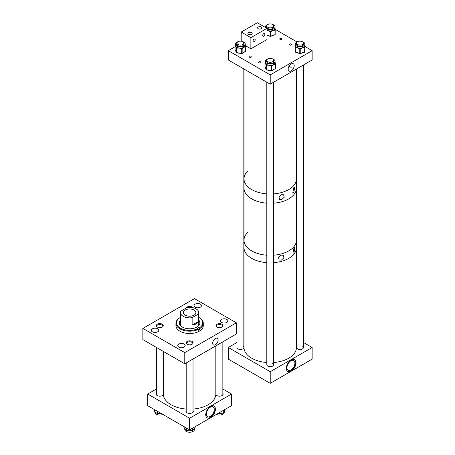 <?xml version="1.0" encoding="UTF-8"?>
<svg xmlns="http://www.w3.org/2000/svg" width="455" height="455" viewBox="0 0 455 455"><rect width="100%" height="100%" fill="white"/><g stroke="black" fill="none" stroke-linecap="round" stroke-linejoin="round"><path stroke-width="0.68" d="M215.408 344.759A3.845 2.218 120 0 0 217.939 341.307A3.845 2.218 120 0 0 217.257 338.253A3.845 2.218 120 0 0 215.408 338.48A3.845 2.218 120 0 0 212.917 341.807A3.845 2.218 120 0 0 213.418 344.907A3.845 2.218 120 0 0 215.408 344.759M184.093 344.077A3.703 2.138 0 0 0 180.061 343.61A3.703 2.138 0 0 0 177.774 345.584A3.703 2.138 0 0 0 178.855 347.097A3.703 2.138 0 0 0 182.893 347.563A3.703 2.138 0 0 0 185.179 345.584A3.703 2.138 0 0 0 184.093 344.077M157.652 328.811A3.703 2.138 0 0 0 153.619 328.345A3.703 2.138 0 0 0 151.333 330.324A3.703 2.138 0 0 0 152.419 331.832A3.703 2.138 0 0 0 156.452 332.298A3.703 2.138 0 0 0 158.738 330.324A3.703 2.138 0 0 0 157.652 328.811M221.881 324.21A3.464 2.002 0 0 0 218.104 323.778A3.464 2.002 0 0 0 215.966 325.626A3.464 2.002 0 0 0 216.978 327.037A3.464 2.002 0 0 0 220.755 327.475A3.464 2.002 0 0 0 222.899 325.626A3.464 2.002 0 0 0 221.881 324.21M226.812 319.41A3.703 2.138 0 0 0 222.774 318.949A3.703 2.138 0 0 0 220.487 320.923A3.703 2.138 0 0 0 221.574 322.436A3.703 2.138 0 0 0 225.606 322.896A3.703 2.138 0 0 0 227.892 320.923A3.703 2.138 0 0 0 226.812 319.41M192.829 307.665A3.464 2.002 0 0 0 192.061 306.994A3.464 2.002 0 0 0 188.58 306.499A3.464 2.002 0 0 0 186.203 308.046M200.371 304.145A3.703 2.138 0 0 0 196.332 303.684A3.703 2.138 0 0 0 194.046 305.658A3.703 2.138 0 0 0 195.132 307.171A3.703 2.138 0 0 0 199.171 307.637A3.703 2.138 0 0 0 201.457 305.658A3.703 2.138 0 0 0 200.371 304.145M162.247 324.205A3.464 2.002 0 0 0 158.471 323.772A3.464 2.002 0 0 0 156.332 325.621A3.464 2.002 0 0 0 157.345 327.037A3.464 2.002 0 0 0 161.121 327.469A3.464 2.002 0 0 0 163.26 325.621A3.464 2.002 0 0 0 162.247 324.205M192.067 341.421A3.464 2.002 0 0 0 188.29 340.988A3.464 2.002 0 0 0 186.152 342.837A3.464 2.002 0 0 0 187.164 344.253A3.464 2.002 0 0 0 190.941 344.685A3.464 2.002 0 0 0 193.079 342.837A3.464 2.002 0 0 0 192.067 341.421M184.775 363.784L184.775 352.614L142.859 328.413L194.45 298.628L236.367 322.828L236.367 333.998L184.775 363.784L142.859 339.584L142.859 328.413M184.775 352.614L236.367 322.828M179.64 321.77A11.364 6.563 180 0 1 180.493 321.002M179.304 323.061A10.317 5.955 180 0 1 180.493 320.508M198.733 320.047A10.317 5.955 180 0 1 199.927 322.828A10.317 5.955 180 0 1 193.403 328.368A10.317 5.955 180 0 1 182.08 326.9A10.317 5.955 180 0 1 179.298 322.828A10.317 5.955 180 0 1 180.493 320.047M180.601 325.729A9.123 5.267 180 0 1 180.493 324.915L180.493 312.591A9.123 5.267 0 0 0 183.166 316.316A9.123 5.267 0 0 0 192.135 317.653L198.38 314.047A9.123 5.267 0 0 0 198.733 312.591A9.123 5.267 0 0 0 196.06 308.871A9.123 5.267 0 0 0 187.09 307.529L180.851 311.135A9.123 5.267 0 0 0 180.493 312.591M198.733 317.391A13.115 7.57 180 0 1 198.886 317.476A13.115 7.57 180 0 1 199.188 317.658A13.115 7.57 180 0 1 199.182 328.01L199.569 328.709A13.678 7.9 180 0 0 203.294 323.295L203.294 325.621A13.678 7.9 180 0 1 194.638 332.969A13.678 7.9 180 0 1 179.623 331.018A13.678 7.9 180 0 1 175.931 325.621L175.931 323.295A13.678 7.9 180 0 1 179.657 317.874L180.049 317.653A13.115 7.57 180 0 0 180.038 328.004A13.115 7.57 180 0 0 197.931 328.686L198.317 329.386A13.678 7.9 180 0 1 179.623 328.686A13.678 7.9 180 0 1 175.931 323.295M198.886 317.476L199.284 317.709A13.678 7.9 180 0 1 199.603 317.897A13.678 7.9 180 0 1 203.294 323.295M198.317 329.386L198.317 330.341A13.678 7.9 180 0 0 199.569 329.665L199.569 328.709M180.049 317.653L180.225 317.761A0.859 0.495 0 0 0 180.493 317.874M199.569 329.665L199 329.312L199 327.896A0.859 0.495 0 0 0 198.061 327.776A0.859 0.495 0 0 0 197.515 328.237A0.859 0.495 0 0 0 197.749 328.573L197.931 328.686M198.733 312.591L198.733 324.915A9.123 5.267 180 0 1 198.625 325.729M198.733 321.002A11.364 6.563 180 0 1 199.586 321.77M198.733 320.508A10.317 5.955 180 0 1 199.921 323.061M198.192 329.17A0.859 0.495 180 0 1 199 329.312M194.046 310.031A6.268 3.617 0 0 0 187.215 309.246A6.268 3.617 0 0 0 183.342 312.591A6.268 3.617 0 0 0 185.179 315.15A6.268 3.617 0 0 0 192.01 315.935A6.268 3.617 0 0 0 195.883 312.591A6.268 3.617 0 0 0 194.046 310.031M192.135 317.653L192.135 325.098C195.28 324.842 197.362 323.641 198.38 321.492L198.38 314.047M192.135 325.098L198.38 321.492M291.183 63.956A4.254 2.457 120 0 0 288.43 67.613A4.254 2.457 120 0 0 288.959 71.048A4.254 2.457 120 0 0 291.183 70.9A4.254 2.457 120 0 0 293.987 67.061A4.254 2.457 120 0 0 293.208 63.694A4.254 2.457 120 0 0 291.183 63.956M289.727 44.999A1.137 0.66 180 0 1 289.397 44.533A1.137 0.66 180 0 1 290.097 43.925A1.137 0.66 180 0 1 291.342 44.067A1.137 0.66 180 0 1 291.678 44.533A1.137 0.66 180 0 1 290.973 45.142A1.137 0.66 180 0 1 289.727 44.999M280.058 39.414A1.137 0.66 180 0 1 279.723 38.948A1.137 0.66 180 0 1 280.428 38.339A1.137 0.66 180 0 1 281.668 38.482A1.137 0.66 180 0 1 282.003 38.948A1.137 0.66 180 0 1 281.298 39.557A1.137 0.66 180 0 1 280.058 39.414M249.266 57.188A1.137 0.66 180 0 1 248.93 56.721A1.137 0.66 180 0 1 249.636 56.119A1.137 0.66 180 0 1 250.876 56.261A1.137 0.66 180 0 1 251.211 56.721A1.137 0.66 180 0 1 250.506 57.33A1.137 0.66 180 0 1 249.266 57.188M258.94 62.773A1.137 0.66 180 0 1 258.605 62.307A1.137 0.66 180 0 1 259.31 61.704A1.137 0.66 180 0 1 260.55 61.846A1.137 0.66 180 0 1 260.886 62.307A1.137 0.66 180 0 1 260.18 62.915A1.137 0.66 180 0 1 258.94 62.773M270.224 84.181L312.141 59.98L312.141 50.676L270.224 74.876L270.224 84.181L228.308 59.98L228.308 50.676L235.042 46.785M312.141 50.676L304.89 46.49M296.996 41.934L275.127 29.302M270.224 74.876L228.308 50.676M267 28.966A4.834 2.793 -0 0 0 270.441 29.672A4.834 2.793 -0 0 0 275.053 26.885A4.834 2.793 -0 0 0 272.471 24.416M267 30.218A4.834 2.793 -0 0 0 267.995 30.61A4.834 2.793 -0 0 0 270.025 30.923A4.834 2.793 -0 0 0 270.441 30.923A4.834 2.793 -0 0 0 270.85 30.9A4.834 2.793 -0 0 0 272.824 30.485A4.834 2.793 -0 0 0 274.308 29.626A4.834 2.793 -0 0 0 274.689 29.205A4.834 2.793 -0 0 0 275.053 28.136A4.834 2.793 -0 0 0 275.053 28.051L275.144 29.541A0.455 0.37 175.5 0 0 274.689 29.205L274.957 30.076L272.824 30.485L271.095 31.497L270.85 30.9L270.236 31.657L267.995 30.61L267 30.582M266.801 26.464A3.748 2.161 -0 0 0 266.493 27.118M266.801 25.998A3.748 2.161 -0 0 0 266.471 26.885A3.748 2.161 -0 0 0 270.389 29.046A3.748 2.161 -0 0 0 273.973 26.885A3.748 2.161 -0 0 0 273.643 25.998M266.801 27.027A3.464 2.002 -0 0 0 266.755 27.351A3.464 2.002 -0 0 0 266.863 27.846M275.048 28.011L275.144 29.564A0.455 0.37 175.5 0 0 275.144 29.541L275.161 29.814A0.455 0.37 -4.5 0 1 275.161 29.842L275.167 34.432A0.455 0.455 0 0 1 274.865 34.859L274.706 34.802M273.58 27.846A3.464 2.002 -0 0 0 273.688 27.351A3.464 2.002 -0 0 0 273.643 27.027M273.95 27.118A3.748 2.161 -0 0 0 273.643 26.464M267.972 24.416A4.834 2.793 -0 0 0 265.39 26.885A4.834 2.793 -0 0 0 265.493 27.465M275.144 29.564L275.161 29.791A0.455 0.37 -4.5 0 0 274.706 29.478L274.308 29.626L274.553 30.223M271.095 31.497L270.697 31.645L270.025 30.923L269.815 31.531M267.972 58.843A4.834 2.793 -0 0 0 265.623 60.464A4.834 2.793 -0 0 0 265.39 61.311A4.834 2.793 -0 0 0 269.479 64.07A4.834 2.793 -0 0 0 274.831 62.164A4.834 2.793 -0 0 0 275.059 61.311A4.834 2.793 -0 0 0 272.477 58.843M265.39 61.311L265.39 62.562A4.834 2.793 -0 0 0 265.504 63.154A4.834 2.793 -0 0 0 266.38 64.257A4.834 2.793 -0 0 0 266.937 64.61A4.834 2.793 -0 0 0 268.751 65.224A4.834 2.793 -0 0 0 270.844 65.332A4.834 2.793 -0 0 0 271.652 65.23A4.834 2.793 -0 0 0 273.472 64.633A4.834 2.793 -0 0 0 274.683 63.637A4.834 2.793 -0 0 0 274.831 63.416A4.834 2.793 -0 0 0 274.939 63.182A4.834 2.793 -0 0 0 275.059 62.562L275.059 61.311M273.95 61.544A3.748 2.161 -0 0 0 273.643 60.896M266.806 60.896A3.748 2.161 -0 0 0 266.653 61.118A3.748 2.161 -0 0 0 266.499 61.544M266.806 60.43A3.748 2.161 -0 0 0 266.653 60.651A3.748 2.161 -0 0 0 266.476 61.311A3.748 2.161 -0 0 0 269.644 63.45A3.748 2.161 -0 0 0 273.796 61.971A3.748 2.161 -0 0 0 273.973 61.311A3.748 2.161 -0 0 0 273.643 60.43M273.58 62.278A3.464 2.002 -0 0 0 273.688 61.778A3.464 2.002 -0 0 0 273.643 61.453M271.959 65.799L271.607 65.986L271.607 70.565L275.343 68.603L275.485 63.768A0.455 0.364 159.4 0 0 275.042 63.455L274.683 63.637L274.991 64.206L273.472 64.633L271.959 65.799L271.652 65.23L270.844 65.332L270.702 65.958L268.751 65.224L266.801 65.236L266.937 64.61L266.38 64.257A0.455 0.364 159.4 0 0 265.936 64.684L265.066 62.375A0.455 0.364 -20.6 0 1 265.39 61.971M274.951 61.971L275.383 63.501A0.455 0.364 159.4 0 0 275.366 63.399L275.366 63.399A0.455 0.364 159.4 0 0 274.939 63.182L275.343 64.024L274.991 64.206M266.806 61.453A3.464 2.002 -0 0 0 266.761 61.778A3.464 2.002 -0 0 0 266.869 62.278M297.792 41.633A4.834 2.793 -0 0 0 295.869 42.69A4.834 2.793 -0 0 0 295.21 44.101A4.834 2.793 -0 0 0 298.776 46.791A4.834 2.793 -0 0 0 304.213 45.511A4.834 2.793 -0 0 0 304.873 44.101A4.834 2.793 -0 0 0 302.291 41.633M304.213 46.763A4.834 2.793 -0 0 0 304.406 46.552A4.834 2.793 -0 0 0 304.873 45.369A4.834 2.793 -0 0 0 304.873 45.352L304.861 46.922A0.455 0.37 -179.4 0 0 304.406 46.552L304.628 47.428L302.433 47.775L300.653 48.736L300.425 48.133A4.834 2.793 -0 0 0 302.433 47.775A4.834 2.793 -0 0 0 303.986 46.962A4.834 2.793 -0 0 0 304.213 46.763M296.62 43.68A3.748 2.161 -0 0 0 296.313 44.334M296.62 43.214A3.748 2.161 -0 0 0 296.29 44.101A3.748 2.161 -0 0 0 299.06 46.188A3.748 2.161 -0 0 0 303.275 45.193A3.748 2.161 -0 0 0 303.786 44.101A3.748 2.161 -0 0 0 303.462 43.214M296.62 44.243A3.464 2.002 -0 0 0 296.575 44.567A3.464 2.002 -0 0 0 296.683 45.062M295.83 47.536L295.414 47.394L295.653 46.518A4.834 2.793 -0 0 0 296.063 46.933A4.834 2.793 -0 0 0 297.598 47.758L295.83 47.536L296.063 46.933L295.648 46.797A0.455 0.37 -179.4 0 0 295.193 47.161L295.21 45.335A4.834 2.793 -0 0 0 295.21 45.335A4.834 2.793 -0 0 0 295.21 45.341A4.834 2.793 -0 0 0 295.21 45.352A4.834 2.793 -0 0 0 295.653 46.518A0.455 0.37 -179.4 0 0 295.193 46.888L295.193 47.161A0.455 0.37 -179.4 0 0 295.193 47.166L295.193 51.745L299.777 53.445L299.777 48.867L297.598 47.758A4.834 2.793 -0 0 0 299.595 48.128A4.834 2.793 -0 0 0 300.425 48.133L299.777 48.867L300.237 48.873L300.237 53.451L304.799 51.91L304.873 44.101M303.4 45.062A3.464 2.002 -0 0 0 303.508 44.567A3.464 2.002 -0 0 0 303.462 44.243M303.769 44.334A3.748 2.161 -0 0 0 303.462 43.68M304.861 46.922L304.861 47.201A0.455 0.37 0.6 0 0 304.401 46.825L303.986 46.962L304.213 47.565M300.653 48.736L300.237 48.873L299.595 48.128L299.367 48.73M238.158 41.627A4.834 2.793 -0 0 0 235.713 43.435A4.834 2.793 -0 0 0 235.571 44.095A4.834 2.793 -0 0 0 239.831 46.871A4.834 2.793 -0 0 0 245.103 44.761A4.834 2.793 -0 0 0 245.239 44.095A4.834 2.793 -0 0 0 242.657 41.627M235.571 44.095L235.571 45.346A4.834 2.793 -0 0 0 235.764 46.131A4.834 2.793 -0 0 0 236.776 47.195A4.834 2.793 -0 0 0 237.379 47.525A4.834 2.793 -0 0 0 239.262 48.059A4.834 2.793 -0 0 0 241.36 48.082A4.834 2.793 -0 0 0 242.151 47.951A4.834 2.793 -0 0 0 243.897 47.28A4.834 2.793 -0 0 0 244.989 46.239A4.834 2.793 -0 0 0 245.103 46.012A4.834 2.793 -0 0 0 245.182 45.779A4.834 2.793 -0 0 0 245.239 45.346L245.239 44.095M244.13 44.328A3.748 2.161 -0 0 0 243.829 43.68M236.987 43.68A3.748 2.161 -0 0 0 236.765 44.05A3.748 2.161 -0 0 0 236.68 44.328M236.987 43.214A3.748 2.161 -0 0 0 236.765 43.583A3.748 2.161 -0 0 0 236.657 44.095A3.748 2.161 -0 0 0 239.956 46.245A3.748 2.161 -0 0 0 244.045 44.613A3.748 2.161 -0 0 0 244.153 44.095A3.748 2.161 -0 0 0 243.829 43.214M243.761 45.062A3.464 2.002 -0 0 0 243.772 45.039A3.464 2.002 -0 0 0 243.874 44.562A3.464 2.002 -0 0 0 243.829 44.237M242.481 48.503L242.151 48.702L242.151 53.286L245.649 51.176L245.757 46.342A0.455 0.358 153.2 0 0 245.319 46.04L244.989 46.239L245.313 46.797L243.897 47.28L242.481 48.503L242.151 47.951L241.36 48.082L241.252 48.713L239.262 48.059L237.271 48.15L237.379 47.525L236.776 47.195A0.455 0.358 153.2 0 0 236.338 47.639L235.189 45.369A0.455 0.358 -26.8 0 1 235.571 44.931M245.239 45.125L245.518 45.853M236.987 44.237A3.464 2.002 -0 0 0 236.941 44.562A3.464 2.002 -0 0 0 237.049 45.062M245.62 46.074A0.455 0.358 153.2 0 0 245.592 45.944L245.592 45.944A0.455 0.358 153.2 0 0 245.182 45.779L245.649 46.598L245.313 46.797M163.39 351.442L163.39 394.041A26.219 15.14 0 0 0 169.01 403.403A26.219 15.14 0 0 0 186.197 409.051M193.034 409.051A26.219 15.14 0 0 0 215.835 394.041L215.835 345.857M210.574 406.372A6.842 3.947 -60 0 1 213.992 406.031A6.842 3.947 -60 0 1 215.039 411.513A6.842 3.947 -60 0 1 210.574 417.542A6.842 3.947 -60 0 1 207.15 417.878A6.842 3.947 -60 0 1 206.104 412.401A6.842 3.947 -60 0 1 210.574 406.372M207.025 417.798A6.842 3.947 120 0 0 210.312 417.394A6.842 3.947 120 0 0 214.749 411.479A6.842 3.947 120 0 0 213.861 405.962M216.011 393.222A3.703 2.138 0 0 0 215.835 393.535M215.818 394.519A3.703 2.138 0 0 0 216.813 395.554A3.703 2.138 0 0 0 220.846 396.015A3.703 2.138 0 0 0 223.132 394.041A3.703 2.138 0 0 0 222.848 393.222M156.378 393.222A3.703 2.138 0 0 0 156.093 394.041A3.703 2.138 0 0 0 157.18 395.554A3.703 2.138 0 0 0 160.82 396.095A3.703 2.138 0 0 0 163.408 394.513M186.197 410.438A3.703 2.138 0 0 0 185.913 411.257A3.703 2.138 0 0 0 186.999 412.77A3.703 2.138 0 0 0 191.032 413.231A3.703 2.138 0 0 0 193.318 411.257A3.703 2.138 0 0 0 193.034 410.438M210.312 416.393A5.619 3.242 120 0 0 213.987 411.445A5.619 3.242 120 0 0 213.122 406.941A5.619 3.242 120 0 0 210.312 407.219A5.619 3.242 120 0 0 206.644 412.167A5.619 3.242 120 0 0 207.503 416.672A5.619 3.242 120 0 0 210.312 416.393M189.616 429.873L189.616 418.242L147.699 394.041L147.699 405.672L189.616 429.873L231.532 405.672L231.532 394.041L222.848 389.031M147.699 394.041L156.378 389.031M189.616 418.242L231.532 394.041M163.39 393.535A3.703 2.138 0 0 0 163.214 393.222M224.264 411.104L224.264 412.247A4.834 2.793 180 0 1 221.511 414.767A4.834 2.793 180 0 1 216.387 414.414M224.258 411.115A4.834 2.793 180 0 1 224.247 411.212A4.834 2.793 180 0 1 224.235 411.309A4.834 2.793 180 0 1 224.167 411.548A4.834 2.793 180 0 1 224.093 411.729M219.299 413.783L223.058 412.839A4.834 2.793 180 0 1 222.432 413.185A4.834 2.793 180 0 1 221.363 413.555A4.834 2.793 180 0 1 220.01 413.766A4.834 2.793 180 0 1 219.464 413.783M218.229 413.697A4.834 2.793 180 0 1 217.769 413.618M223.979 412.224A0.455 0.37 -168.9 0 0 224.002 412.111L224.463 409.762A0.455 0.37 11.1 0 1 224.457 409.818L224.457 409.818A0.455 0.37 11.1 0 1 224.446 409.87M217.99 413.487L218.298 413.777L217.757 413.612M220.01 413.766L218.974 413.965L219.481 413.652M224.167 411.548L223.945 412.446A0.455 0.37 -168.9 0 0 223.951 412.384L224.002 412.111M223.496 412.73L222.432 413.185M194.45 429.395A4.834 2.793 180 0 1 194.45 429.457A4.834 2.793 180 0 1 194.45 429.526A4.834 2.793 180 0 1 189.559 432.25A4.834 2.793 180 0 1 184.781 429.457A4.834 2.793 180 0 1 184.781 429.395M194.319 428.843A4.834 2.793 180 0 1 194.086 429.27A4.834 2.793 180 0 1 193.745 429.662A4.834 2.793 180 0 1 193.011 430.197A4.834 2.793 180 0 1 192.67 430.373M191.549 430.766A4.834 2.793 180 0 1 190.873 430.902A4.834 2.793 180 0 1 189.502 430.999A4.834 2.793 180 0 1 188.148 430.868A4.834 2.793 180 0 1 187.46 430.709L191.561 430.766M186.362 430.271A4.834 2.793 180 0 1 186.032 430.083A4.834 2.793 180 0 1 185.373 429.548A4.834 2.793 180 0 1 185.083 429.179A4.834 2.793 180 0 1 184.884 428.781M192.425 430.561A0.455 0.319 -133.5 0 0 192.675 430.299L194.808 428.28A0.455 0.319 46.5 0 1 194.734 428.474L194.734 428.474A0.455 0.319 46.5 0 1 194.564 428.536M184.611 428.4A0.455 0.324 -43.4 0 1 184.389 428.138L186.357 430.214A0.455 0.324 136.6 0 0 186.425 430.402L186.425 430.402A0.455 0.324 136.6 0 0 186.584 430.475M185.083 429.179L184.23 428.081A0.455 0.324 -43.4 0 1 184.161 427.893L184.389 428.138M193.011 430.197L192.351 430.726A0.455 0.319 -133.5 0 0 192.425 430.532L192.675 430.299M162.839 414.414A4.834 2.793 180 0 1 157.817 414.789A4.834 2.793 180 0 1 154.962 412.241L154.962 411.678M157.089 413.305A4.834 2.793 180 0 1 156.725 413.146A4.834 2.793 180 0 1 155.877 412.628A4.834 2.793 180 0 1 155.445 412.207A4.834 2.793 180 0 1 155.138 411.741M154.95 411.542A0.455 0.301 -51.4 0 1 154.677 411.297L155.877 412.628L157.077 413.214A0.455 0.301 128.6 0 0 157.163 413.413L157.163 413.413A0.455 0.301 128.6 0 0 157.356 413.459M158.204 413.629L161.224 413.481M161.457 413.612A4.834 2.793 180 0 1 160.285 413.771A4.834 2.793 180 0 1 158.897 413.737A4.834 2.793 180 0 1 158.243 413.635M155.445 412.207L154.484 411.274A0.455 0.301 -51.4 0 1 154.399 411.07L154.677 411.297M158.897 413.737L157.754 413.737L158.249 413.515M192.96 343.36A3.418 1.974 0 0 0 192.306 342.547A3.418 1.974 0 0 0 188.842 341.847A3.418 1.974 0 0 0 186.271 343.36M163.14 326.144A3.418 1.974 0 0 0 162.213 325.154A3.418 1.974 0 0 0 158.823 324.66A3.418 1.974 0 0 0 156.452 326.144M222.774 326.144A3.418 1.974 0 0 0 222.518 325.706A3.418 1.974 0 0 0 219.026 324.591A3.418 1.974 0 0 0 216.085 326.144M291.183 359.973A6.842 3.947 -60 0 1 294.601 359.632A6.842 3.947 -60 0 1 295.648 365.115A6.842 3.947 -60 0 1 291.183 371.143A6.842 3.947 -60 0 1 287.765 371.479A6.842 3.947 -60 0 1 286.713 366.002A6.842 3.947 -60 0 1 291.183 359.973M287.634 371.399A6.842 3.947 120 0 0 290.921 370.99A6.842 3.947 120 0 0 295.358 365.081A6.842 3.947 120 0 0 294.47 359.564M290.921 369.995A5.619 3.242 120 0 0 294.595 365.046A5.619 3.242 120 0 0 293.731 360.542A5.619 3.242 120 0 0 290.921 360.821A5.619 3.242 120 0 0 287.253 365.769A5.619 3.242 120 0 0 288.117 370.273A5.619 3.242 120 0 0 290.921 369.995M236.987 64.991L236.987 347.495A3.418 1.974 0 0 0 237.988 348.894A3.418 1.974 0 0 0 241.713 349.321A3.418 1.974 0 0 0 243.829 347.495A3.418 1.974 0 0 0 242.822 346.101M266.806 82.207L266.806 364.711A3.418 1.974 0 0 0 267.807 366.11A3.418 1.974 0 0 0 271.533 366.537A3.418 1.974 0 0 0 273.643 364.711A3.418 1.974 0 0 0 272.642 363.317M296.62 68.944L296.62 347.501A3.418 1.974 0 0 0 297.621 348.894A3.418 1.974 0 0 0 301.352 349.326A3.418 1.974 0 0 0 303.462 347.501A3.418 1.974 0 0 0 302.461 346.101M236.987 342.484L228.308 347.501L228.308 359.132L270.224 383.332L312.141 359.132L312.141 347.501L303.462 342.484M228.308 347.501L270.224 371.701L270.224 383.332M270.224 371.701L312.141 347.501M251.569 32.589A2.121 1.223 0 0 0 249.26 32.322A2.121 1.223 0 0 0 247.952 33.454A2.121 1.223 0 0 0 248.572 34.318A2.121 1.223 0 0 0 250.881 34.586A2.121 1.223 0 0 0 252.189 33.454A2.121 1.223 0 0 0 251.569 32.589M261.244 27.004A2.121 1.223 0 0 0 258.935 26.737A2.121 1.223 0 0 0 257.621 27.869A2.121 1.223 0 0 0 258.247 28.733A2.121 1.223 0 0 0 260.556 29.001A2.121 1.223 0 0 0 261.864 27.869A2.121 1.223 0 0 0 261.244 27.004M254.1 39.17A1.553 0.893 -60 0 1 254.874 39.09A1.553 0.893 -60 0 1 255.113 40.336A1.553 0.893 -60 0 1 254.1 41.701A1.553 0.893 -60 0 1 253.327 41.78A1.553 0.893 -60 0 1 253.088 40.535A1.553 0.893 -60 0 1 254.1 39.17M263.775 33.585A1.553 0.893 -60 0 1 264.548 33.505A1.553 0.893 -60 0 1 264.787 34.751A1.553 0.893 -60 0 1 263.775 36.116A1.553 0.893 -60 0 1 263.001 36.195A1.553 0.893 -60 0 1 262.762 34.95A1.553 0.893 -60 0 1 263.775 33.585M267 28.335L257.325 22.75L241.201 32.06L250.876 37.646L267 28.335L267 39.505L250.876 48.81L250.876 37.646M241.201 41.195L241.201 32.06M250.876 48.81L245.478 45.693M296.444 69.046L296.444 178.866A26.219 15.14 0 0 1 296.182 181.005A26.219 15.14 0 0 1 273.643 193.875A26.219 15.14 0 0 0 296.444 178.866L296.444 188.171A26.219 15.14 0 0 1 273.643 203.18A26.219 15.14 0 0 0 292.918 195.752A26.219 15.14 0 0 0 296.444 188.171L296.444 240.194A26.219 15.14 0 0 1 292.918 247.776A26.219 15.14 0 0 1 273.643 255.204A26.219 15.14 0 0 0 296.444 240.194L296.444 247.639A26.219 15.14 0 0 1 273.643 262.649A26.219 15.14 0 0 0 288.578 258.451A26.219 15.14 0 0 0 296.444 247.639L296.444 347.501A26.219 15.14 0 0 1 288.578 358.307A26.219 15.14 0 0 1 273.643 362.504M247.423 232.721A26.219 15.14 0 0 0 244.005 240.194L244.005 247.639A26.219 15.14 0 0 0 266.806 262.649A26.219 15.14 0 0 1 251.683 258.343A26.219 15.14 0 0 1 244.005 247.639L244.005 347.501A26.219 15.14 0 0 0 266.806 362.51M281.304 260.146L283.897 257.831L283.329 255.255L281.304 255.13L278.46 257.274L279.131 259.93L281.304 260.146M293.987 252.826L294.885 247.287L293.987 247.81L292.935 253.259L293.987 252.826M251.683 250.898A26.219 15.14 0 0 0 266.806 255.204A26.219 15.14 0 0 1 244.005 240.194A26.219 15.14 0 0 0 251.683 250.898M247.423 171.387A26.219 15.14 0 0 0 244.005 178.866L244.005 188.171A26.219 15.14 0 0 0 266.806 203.18A26.219 15.14 0 0 1 251.683 198.875A26.219 15.14 0 0 1 244.005 188.171L244.005 240.194M281.702 199.58L284.21 197.288L283.653 194.774L281.702 194.666L278.955 196.793L279.603 199.387L281.702 199.58M293.799 192.596L294.709 187.187L293.799 187.682L292.741 193.005L293.799 192.596M251.683 189.57A26.219 15.14 0 0 0 266.806 193.875A26.219 15.14 0 0 1 244.005 178.866A26.219 15.14 0 0 0 251.683 189.57M296.814 43.777A3.418 1.974 0 0 0 300.618 45.062A3.418 1.974 0 0 0 303.462 43.117A3.418 1.974 0 0 0 303.263 42.457A3.418 1.974 0 0 0 299.464 41.172A3.418 1.974 0 0 0 296.62 43.117A3.418 1.974 0 0 0 296.814 43.777M273.239 59.4A3.418 1.974 0 0 0 269.394 58.416A3.418 1.974 0 0 0 266.806 60.333A3.418 1.974 0 0 0 267.21 61.266A3.418 1.974 0 0 0 271.061 62.244A3.418 1.974 0 0 0 273.643 60.333A3.418 1.974 0 0 0 273.239 59.4M240.661 41.143A3.418 1.974 0 0 0 236.987 43.117A3.418 1.974 0 0 0 240.155 45.085A3.418 1.974 0 0 0 243.829 43.117A3.418 1.974 0 0 0 240.661 41.143M267.802 27.3A3.418 1.974 0 0 0 271.533 27.727A3.418 1.974 0 0 0 273.643 25.901A3.418 1.974 0 0 0 272.642 24.507A3.418 1.974 0 0 0 268.911 24.075A3.418 1.974 0 0 0 266.801 25.901A3.418 1.974 0 0 0 267.802 27.3M267 35.268L270.469 36.264L274.957 34.654L270.606 36.428L267 35.444M270.469 31.685L270.315 36.44A0.455 0.455 0 0 0 270.606 36.428L270.469 31.685M265.066 62.375L265.026 61.903M265.39 61.675A0.455 0.364 159.4 0 0 264.964 62.102L264.964 66.68L266.038 69.535L265.936 64.684M275.485 63.882L275.497 68.409A0.455 0.455 0 0 1 275.252 68.813L275.497 63.825A0.455 0.455 0 0 0 275.468 63.666L275.008 62.153M266.801 65.236L266.346 65.15L266.346 69.729L271.157 70.622L271.157 66.038L270.702 65.958M271.157 70.622L271.607 70.565L271.157 70.622M271.607 65.986L271.157 66.038L271.299 65.418L271.607 65.986M266.357 69.854A0.455 0.364 159.4 0 1 266.038 69.535L266.482 69.848M266.346 65.15L266.038 64.957A0.455 0.364 159.4 0 1 266.482 64.525L266.346 65.15M264.964 66.572L264.964 66.68A0.455 0.364 159.4 0 0 265.037 66.879M265.39 61.664L265.106 61.812M275.042 68.779L271.51 70.77A0.455 0.455 0 0 1 271.214 70.815L266.402 69.928A0.455 0.455 0 0 1 266.056 69.638L264.986 66.788A0.455 0.455 0 0 1 264.958 66.629L264.958 62.045A0.455 0.455 0 0 1 265.197 61.641L265.39 61.544M295.426 52.069A0.455 0.37 0.6 0 1 295.193 51.751L295.193 47.166L295.5 52.177L299.862 53.656A0.455 0.455 0 0 0 300.152 53.656L299.777 53.445L300.152 53.656L304.543 52.211A0.455 0.455 0 0 0 304.861 51.785A0.455 0.37 0.6 0 1 304.861 51.785L304.861 47.201L304.401 52.149M304.617 52.109A0.455 0.37 0.6 0 0 304.861 51.785L304.89 48.861A0.455 0.37 0.6 0 1 304.89 48.867L304.89 44.283A0.455 0.455 0 0 0 304.873 44.163M295.193 51.745A0.455 0.455 0 0 0 295.5 52.177L295.648 52.12M235.189 45.369L235.155 44.857M235.571 44.613L235.497 44.658A0.455 0.358 153.2 0 0 235.059 45.102L235.059 49.68L236.475 52.484L236.338 47.639M245.757 46.49L245.774 50.994A0.455 0.455 0 0 1 245.552 51.381L245.774 46.416A0.455 0.455 0 0 0 245.723 46.205L245.143 44.8M237.271 48.15L236.805 48.088L236.805 52.666L241.713 53.36L241.713 48.776L241.252 48.713M235.571 44.448L235.258 44.636L235.571 44.806M241.713 53.36L242.151 53.286L241.713 53.36M242.151 48.702L241.713 48.776L241.821 48.15L242.151 48.702M236.81 52.791A0.455 0.358 153.2 0 1 236.475 52.484L236.913 52.78M236.805 48.088L236.475 47.906A0.455 0.358 153.2 0 1 236.913 47.456L236.805 48.088M235.053 49.544L235.059 49.68A0.455 0.358 153.2 0 0 235.178 49.919M245.552 51.381L242.06 53.491A0.455 0.455 0 0 1 241.759 53.553L236.85 52.86A0.455 0.455 0 0 1 236.503 52.615L235.087 49.817A0.455 0.455 0 0 1 235.042 49.606L235.042 45.028A0.455 0.455 0 0 1 235.258 44.636L235.167 44.84M223.951 410.046L223.678 412.6L223.678 410.205M218.207 413.572L218.593 413.732L218.593 413.14M219.043 412.878L218.684 413.942A0.455 0.455 0 0 0 218.974 413.965L218.298 413.777M223.24 412.708L223.61 412.799A0.455 0.455 0 0 0 223.945 412.446A0.455 0.37 -168.9 0 1 223.667 412.713M195.127 426.688L195.058 428.041L195.058 426.727M192.425 428.246L192.425 430.532L192.027 430.663L192.027 428.479M194.808 428.28L195.058 428.041A0.455 0.319 -133.5 0 1 194.985 428.235A0.455 0.455 0 0 0 195.127 427.905M186.357 430.214L186.584 428.121M184.161 426.722L184.104 427.768A0.455 0.455 0 0 0 184.23 428.081A0.455 0.324 -43.4 0 0 184.389 428.155M186.971 428.348L186.971 430.589L187.449 430.601M191.549 430.652L192.033 430.851A0.455 0.455 0 0 0 192.351 430.726A0.455 0.319 -133.5 0 1 192.038 430.771L190.873 430.902M184.161 427.643L184.104 426.688M186.584 430.453L186.982 430.703A0.455 0.324 -43.4 0 1 186.584 430.453M194.808 428.303A0.455 0.319 -133.5 0 0 194.985 428.235L194.086 429.27M157.077 413.214L157.771 413.544L157.771 411.485M156.725 413.146L157.441 413.64A0.455 0.455 0 0 0 157.754 413.737L157.726 413.658A0.455 0.301 -51.4 0 1 157.356 413.436L157.356 411.246M154.399 409.54L154.313 410.916A0.455 0.455 0 0 0 154.484 411.274A0.455 0.301 -51.4 0 0 154.677 411.314M154.353 410.808L154.313 409.489M291.183 67.431L289.056 66.203L291.183 67.431M275.053 26.885L275.053 28.136M265.276 27.34L265.276 27.163A0.455 0.455 0 0 1 265.39 26.868L265.39 27.402M295.21 44.101L295.21 45.352M295.21 45.341L295.193 46.888M224.247 411.212L224.474 409.745M184.781 429.457L184.781 428.729M194.45 429.457L194.45 428.786M188.148 430.868L186.977 430.783A0.455 0.455 0 0 1 186.652 430.64L186.032 430.083M186.197 362.965L186.197 412.076M193.034 359.018L193.034 412.076M163.214 351.34L163.214 394.86M156.378 347.387L156.378 394.86M216.011 345.754L216.011 394.86M222.848 341.802L222.848 394.86M244.005 69.046L244.005 178.866M303.462 43.117L303.462 44.891M303.462 64.991L303.462 347.501M296.62 43.117L296.62 44.891M266.806 60.333L266.806 62.102M273.643 60.333L273.643 62.102M273.643 82.207L273.643 364.711M236.987 43.117L236.987 44.886M243.829 43.117L243.829 44.886M243.829 68.944L243.829 347.495M273.643 25.901L273.643 27.675M266.801 25.901L266.801 27.675"/></g></svg>
